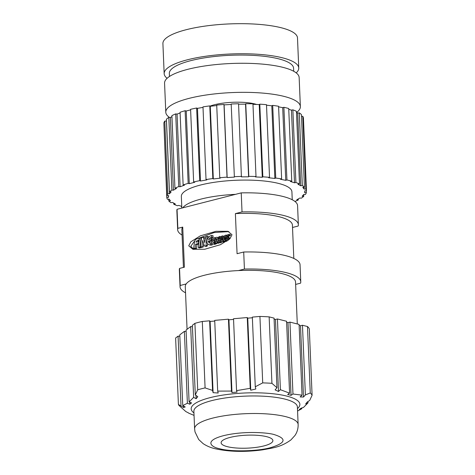 <?xml version="1.0" encoding="UTF-8"?>
<svg xmlns="http://www.w3.org/2000/svg" width="475" height="475" viewBox="0 0 475 475"><rect width="100%" height="100%" fill="white"/><g stroke="black" fill="none" stroke-linecap="round" stroke-linejoin="round"><path stroke-width="0.71" d="M286.615 322.264L287.993 322.614L289.952 322.109L292.968 394.001L291.044 395.354L287.66 394.499L289.584 393.152L280.404 389.708L278.498 391.483L275.084 389.868L276.973 387.737L271.932 383.325A67.349 16.863 177.6 0 0 262.711 382.886L255.265 386.775L255.817 389.007L250.764 390.201L250.224 388.318L236.544 390.634L237.067 392.101L231.978 392.54L231.456 391.067L217.681 391.115L218.221 393.009L213.103 392.677L212.551 390.426L205.087 387.903A67.349 16.863 177.6 0 0 197.701 389.797L195.296 394.957L197.808 396.684L196.133 398.727L193.64 397.349L189.092 401.957L191.567 402.919L189.869 404.213L187.388 403.245L182.744 405.579L185.238 406.974L183.504 407.497L178.404 404.445A67.349 16.863 177.6 0 0 179.075 405.537L185.868 411.582L188.7 413.048M194.049 415.393L188.706 413.161M256.607 104.47A28.494 7.137 177.6 0 0 254.63 103.9A28.494 7.137 177.6 0 0 210.063 106.115M296.584 112.504A67.349 16.863 177.6 0 0 300.366 106.596A67.349 16.863 177.6 0 0 284.02 96.383A67.349 16.863 177.6 0 0 209.285 94.561A67.349 16.863 177.6 0 0 165.787 112.237A67.349 16.863 177.6 0 0 169.504 117.45M300.366 106.596L299.149 77.526A67.349 16.863 177.6 0 0 282.797 67.319A67.349 16.863 177.6 0 0 208.068 65.497A67.349 16.863 177.6 0 0 164.564 83.167L165.787 112.237M181.83 208.068L181.343 196.424A55.332 13.852 -2.4 0 1 217.081 181.907A55.332 13.852 -2.4 0 1 278.475 183.403A55.332 13.852 -2.4 0 1 291.911 191.793L292.244 199.761M293.704 71.268L293.574 68.222A62.172 15.568 177.6 0 0 278.481 58.799A62.172 15.568 177.6 0 0 209.499 57.119A62.172 15.568 177.6 0 0 169.343 73.429L169.468 76.475M177.05 209.297A60.408 15.123 177.6 0 0 176.86 210.668L177.656 229.716A60.408 15.123 -2.4 0 1 177.846 228.338L177.05 209.297L182.804 207.824A55.332 13.852 -2.4 0 1 235.475 194.352L241.229 192.88L242.024 211.921A60.408 15.123 -2.4 0 1 298.365 224.651A60.408 15.123 -2.4 0 1 298.175 226.029L292.517 227.477M182.073 235.066A60.408 15.123 -2.4 0 1 177.656 229.716M185.535 292.778A60.408 15.123 -2.4 0 1 180.049 286.847A60.408 15.123 -2.4 0 1 180.239 285.469L179.526 268.428L184.401 267.182L182.721 227.092A55.332 13.852 177.6 0 0 181.848 229.728L183.427 267.431M167.111 78.292A67.349 16.863 -2.4 0 1 164.166 73.649A67.349 16.863 -2.4 0 1 207.67 55.973A67.349 16.863 -2.4 0 1 282.399 57.796A67.349 16.863 -2.4 0 1 298.751 68.008A67.349 16.863 -2.4 0 1 296.21 72.883M298.751 68.008L297.493 37.941A67.349 16.863 177.6 0 0 281.141 27.728A67.349 16.863 177.6 0 0 206.411 25.905A67.349 16.863 177.6 0 0 162.907 43.581L164.166 73.649M297.291 323.956L295.533 282.002A55.177 13.817 177.6 0 0 282.138 273.642A55.177 13.817 177.6 0 0 238.48 270.572L244.423 269.052A60.408 15.123 -2.4 0 1 300.764 281.782A60.408 15.123 -2.4 0 1 300.574 283.159L295.634 284.424M179.526 268.428A60.408 15.123 177.6 0 0 179.336 269.806L180.049 286.847M199.031 241.686L196.306 242.131M195.914 242.03A3.01 2.227 104.1 0 1 197.683 240.415A3.01 2.227 104.1 0 1 197.701 240.415L199.055 240.754A3.01 2.227 -75.9 0 0 199.031 240.76A3.01 2.227 -75.9 0 0 197.612 241.799M212.521 239.145L211.369 238.854L208.436 239.602A5.433 4.02 104.1 0 1 211.31 237.268A5.433 4.02 104.1 0 1 211.607 237.203L212.96 237.542A5.433 4.02 -75.9 0 0 212.663 237.607A5.433 4.02 -75.9 0 0 210.395 239.103M212.367 243.717L212.272 244.892A8.805 6.513 104.1 0 1 210.52 245.112L209.166 244.773A4.299 3.177 104.1 0 1 209.053 244.75A4.299 3.177 104.1 0 1 207.064 242.66A4.453 3.289 104.1 0 1 207.171 239.329A7.101 5.249 104.1 0 1 211.322 235.547A7.101 5.249 104.1 0 1 211.743 235.458L211.607 237.203M212.96 237.542L213.097 235.796L211.743 235.458M215.733 243.758L215.686 244.049A4.103 3.034 104.1 0 1 214.409 244.322L213.055 243.984A2.446 1.811 104.1 0 1 212.848 243.948A2.446 1.811 104.1 0 1 211.648 242.499A3.616 2.678 104.1 0 1 211.737 240.712A4.281 3.165 104.1 0 1 214.54 237.678A4.281 3.165 104.1 0 1 215.092 237.595L214.801 239.079L215.163 239.168M215.876 237.797L215.092 237.595M214.676 242.583L214.528 242.541A7.748 5.73 104.1 0 1 213.447 242.713A1.686 1.247 104.1 0 1 212.942 240.255L214.296 240.599A1.686 1.247 -75.9 0 0 214.261 242.612M212.942 240.255A2.981 2.203 104.1 0 1 214.415 239.133A2.981 2.203 104.1 0 1 214.801 239.079M214.979 239.869A2.981 2.203 -75.9 0 0 214.296 240.599M226.83 241.039L226.818 241.181A5.546 4.103 104.1 0 1 225.714 241.324L224.36 240.985A2.707 2.001 104.1 0 1 224.289 240.967A2.707 2.001 104.1 0 1 223.036 239.655A2.802 2.072 104.1 0 1 223.102 237.553A4.507 3.331 104.1 0 1 225.732 235.161A4.507 3.331 104.1 0 1 226.053 235.101L226.231 236.265M226.783 235.285L226.053 235.101M226.492 237.441L223.897 237.726A3.462 2.559 104.1 0 1 225.726 236.247A3.462 2.559 104.1 0 1 225.963 236.2M226.243 236.977A3.462 2.559 -75.9 0 0 225.874 237.286M219.444 236.491A1.407 1.039 104.1 0 1 219.551 236.473A1.769 1.306 104.1 0 1 220.038 236.467A1.769 1.306 104.1 0 1 220.922 237.619A1.769 1.306 104.1 0 1 220.471 239.341A1.544 1.14 104.1 0 1 221 240.938A1.544 1.14 104.1 0 1 219.866 242.25L221.219 242.588L220.252 242.838A1.241 0.92 104.1 0 1 219.901 242.844L218.547 242.505A1.241 0.92 104.1 0 1 217.924 241.223L218.458 237.779A1.407 1.039 104.1 0 1 219.444 236.491M218.316 237.589A1.746 1.288 104.1 0 1 218.488 237.613L217.134 237.274A1.746 1.288 104.1 0 1 217.295 237.328L218.488 237.631M216.944 242.963L216.885 243.461L215.531 243.123L214.73 243.509L214.914 240.297A3.996 2.957 104.1 0 1 215.834 237.85A1.746 1.288 104.1 0 1 216.636 237.28A1.746 1.288 104.1 0 1 217.134 237.274M219.539 239.934A0.831 0.612 104.1 0 1 220.014 241.235A1.692 1.253 104.1 0 1 219.302 241.514L218.72 241.324L218.963 240.083L219.984 240.047M219.895 237.494L219.402 237.369A0.813 0.606 104.1 0 1 219.64 238.883L218.981 239.085L219.402 237.369M216.938 238.961L216.321 238.8A0.493 0.368 104.1 0 1 216.855 238.753A1.615 1.193 104.1 0 1 217.022 239.626L215.882 239.917A3.693 2.731 104.1 0 1 216.321 238.8M286.93 179.966A69.944 17.51 -2.4 0 1 289.524 180.577A69.944 17.51 -2.4 0 1 291.763 181.177L288.723 108.508A69.944 17.51 177.6 0 0 286.478 107.914A69.944 17.51 177.6 0 0 283.884 107.302L286.93 179.966L285.748 180.328L280.464 179.289L281.633 178.933L278.587 106.269A69.944 17.51 177.6 0 0 272.697 105.385L275.743 178.048A69.944 17.51 -2.4 0 1 281.633 178.933M227.406 446.684A25.905 6.484 -2.4 0 1 221.118 442.759A25.905 6.484 -2.4 0 1 237.85 435.961A25.905 6.484 -2.4 0 1 266.594 436.662A25.905 6.484 -2.4 0 1 272.882 440.586A25.905 6.484 -2.4 0 1 256.15 447.385A25.905 6.484 -2.4 0 1 227.406 446.684M238.587 104.197L245.545 104.144L245.759 103.704L248.805 176.373L248.591 176.807L241.401 176.866L238.569 103.764A69.944 17.51 177.6 0 0 231.188 104.019L234.377 177.11L227.157 177.549L227.014 177.127L223.968 104.458A69.944 17.51 177.6 0 0 216.719 105.094L219.765 177.763L220.263 178.155L213.322 178.956L212.83 178.564L209.784 105.895A69.944 17.51 177.6 0 0 202.985 106.887L206.031 179.55L206.862 179.9L200.509 181.023L199.69 180.678L196.644 108.015A69.944 17.51 177.6 0 0 190.594 109.315L193.64 181.978L194.762 182.263L189.276 183.665L188.165 183.386L185.119 110.717A69.944 17.51 177.6 0 0 180.078 112.272L183.124 184.935L184.496 185.143L180.114 186.764L178.754 186.556L175.708 113.893A69.944 17.51 177.6 0 0 171.897 115.627L174.942 188.29L176.504 188.415L173.417 190.184L171.873 190.059L168.827 117.396A69.944 17.51 177.6 0 0 166.416 119.237L169.462 191.906L171.137 191.936L169.486 193.77L167.823 193.741L164.777 121.072A69.944 17.51 177.6 0 0 163.869 122.948L166.915 195.611L168.637 195.552L168.488 197.374L166.778 197.434L163.946 124.765M164.777 121.072L166.493 121.048M168.827 117.396L170.371 117.515L171.938 116.618M175.708 113.893L177.068 114.095L180.108 112.973M185.119 110.717L186.23 111.002L190.618 109.879M196.644 108.015L197.469 108.359L203.009 107.374M209.784 105.895L210.277 106.287L216.737 105.545M223.968 104.458L224.111 104.88L231.206 104.452M252.973 104.298L259.237 104.595L259.801 104.168L262.847 176.831L262.283 177.264L255.437 176.932L256.001 176.51L252.955 103.841A69.944 17.51 177.6 0 0 245.759 103.704M275.743 178.048L274.853 178.452L268.654 177.757L269.533 177.353L266.493 104.69A69.944 17.51 177.6 0 0 259.801 104.168M266.511 105.189L271.807 105.788L272.697 105.385M278.611 106.857L282.702 107.659L283.884 107.302M288.752 109.268L291.454 110.141L292.867 109.838L295.913 182.501A69.944 17.51 -2.4 0 1 299.488 183.979L296.442 111.316A69.944 17.51 177.6 0 0 292.867 109.838M296.489 112.444L297.677 113.109L299.268 112.878L302.314 185.547A69.944 17.51 -2.4 0 1 304.463 187.233L301.417 114.564A69.944 17.51 177.6 0 0 299.268 112.878M301.494 116.411L302.789 116.298L305.835 188.961A69.944 17.51 -2.4 0 1 306.47 190.784L303.424 118.115A69.944 17.51 177.6 0 0 302.789 116.298M298.264 198.936L298.306 199.922A69.944 17.51 -2.4 0 1 294.963 201.465M298.306 199.922L296.75 199.803L299.832 198.033L301.376 198.158A69.944 17.51 -2.4 0 0 303.792 196.312L302.112 196.282L303.768 194.447L305.431 194.477A69.944 17.51 -2.4 0 0 306.333 192.607L304.612 192.666L304.766 190.837L306.47 190.784M305.835 188.961L304.142 189.109L302.789 187.376L304.463 187.233M302.314 185.547L300.723 185.773L297.914 184.211L299.488 183.979M295.913 182.501L294.5 182.804L290.368 181.474L291.763 181.177M262.847 176.831A69.944 17.51 -2.4 0 1 269.533 177.353M248.805 176.373A69.944 17.51 -2.4 0 1 256.001 176.51M234.234 176.688A69.944 17.51 -2.4 0 1 241.615 176.433M219.765 177.763A69.944 17.51 -2.4 0 1 227.014 177.127M206.031 179.55A69.944 17.51 -2.4 0 1 212.83 178.564M193.64 181.978A69.944 17.51 -2.4 0 1 199.69 180.678M183.124 184.935A69.944 17.51 -2.4 0 1 188.165 183.386M174.942 188.29A69.944 17.51 -2.4 0 1 178.754 186.556M169.462 191.906A69.944 17.51 -2.4 0 1 171.873 190.059M166.915 195.611A69.944 17.51 -2.4 0 1 167.823 193.741M181.759 206.382L178.748 205.414L177.335 205.717A69.944 17.51 -2.4 0 1 173.767 204.232L175.334 204.007L172.526 202.439L170.941 202.671A69.944 17.51 -2.4 0 1 168.791 200.984L170.466 200.842L169.106 199.108L167.414 199.257A69.944 17.51 -2.4 0 1 166.778 197.434M181.783 206.975L181.456 206.281M181.788 207.13A69.944 17.51 -2.4 0 1 181.486 207.041M298.365 224.651L297.57 205.61A60.408 15.123 177.6 0 0 241.229 192.88M235.475 194.352L182.804 207.824M303.715 194.507L303.792 196.312M300.764 281.782L300.046 264.747A60.408 15.123 177.6 0 0 243.705 252.011L237.072 253.709L235.392 213.619L242.024 211.921M182.721 227.092L177.846 228.338M180.239 285.469L186.182 283.949A55.177 13.817 177.6 0 0 185.28 286.627L187.067 329.312M243.705 252.011L244.423 269.052M232.008 234.745L227.917 231.301L216.036 231.301L200.284 235.873L190.855 241.787L188.741 245.812L192.832 249.256L204.719 249.256L220.465 244.684L229.894 238.771L232.008 234.745M293.811 258.447L292.416 225.091A55.332 13.852 177.6 0 0 235.392 213.619M238.48 270.572A55.177 13.817 177.6 0 0 186.182 283.949M194.934 240.54L190.772 246.323L193.901 249.482M228.879 231.586L214.219 232.524L198.022 238.533M198.716 244.097L196.982 244.542L196.454 248.609L195.047 249.09M201.228 247.255L199.737 247.914M203.68 243.687L203.264 246.869L201.762 247.374M204.238 237.631A1.039 0.772 104.1 0 1 204.683 237.797L205.212 239.626M207.07 236.384L208.359 236.687L208.418 237.429M207.599 243.734L207.338 245.729A0.499 0.368 104.1 0 1 206.987 246.198L206.138 246.412A1.045 0.772 104.1 0 1 205.794 246.329M211.69 240.932L209.546 241.478A3.248 2.405 -75.9 0 0 210.508 243.164M214.409 244.322A2.446 1.811 104.1 0 1 214.201 244.287A2.446 1.811 104.1 0 1 214.005 244.221M224.461 241.015L224.301 241.757L223.315 242.007A1.318 0.974 104.1 0 1 223.214 241.995A1.318 0.974 104.1 0 1 223.125 241.965M222.466 235.903L223.856 236.402M228.641 237.257L227.287 236.918A0.546 0.404 104.1 0 1 227.157 236.206A1.223 0.902 104.1 0 1 227.739 235.76L228.98 235.362L229.039 234.341L230.393 234.686L230.333 235.701L229.092 236.099A1.223 0.902 -75.9 0 0 228.511 236.55A0.546 0.404 -75.9 0 0 228.641 237.257L229.704 238.028A1.342 0.992 104.1 0 1 230.072 238.592M227.08 237.844L227.026 238.539L225.102 239.038A2.048 1.514 -75.9 0 0 225.494 239.893M220.038 236.467L221.392 236.811A1.769 1.306 104.1 0 1 221.498 236.841M222.199 241.733A1.544 1.14 104.1 0 1 221.219 242.588M219.023 242.624L218.821 243.135L218.126 243.242M216.885 243.461L216.018 243.812M299.125 325.411L300.509 325.755L302.468 325.256L305.389 394.915L303.495 397.035L300.509 325.755M307.984 401.595L308.032 402.848L305.645 403.988L307.313 401.945L309.688 400.449L312.093 395.289L309.308 328.848A67.349 16.863 177.6 0 0 307.479 326.515L302.468 325.256M180.993 405.745L178.078 336.14L175.619 338.004L178.404 404.445M178.078 336.14L179.835 336.223M187.388 403.245L184.371 331.354L179.776 334.845L182.744 405.579M184.371 331.354L186.135 331.443M193.64 397.349L190.671 326.574L186.075 330.066L189.092 401.957M190.671 326.574L192.434 326.657M212.551 390.426L209.629 320.821L202.303 321.462A67.349 16.863 177.6 0 0 194.916 323.35L192.375 325.28L195.296 394.957M209.629 320.821L210.116 321.444L214.742 321.041M231.456 391.067L228.445 319.182L214.718 320.382L217.681 391.115M228.445 319.182L228.932 319.806L233.558 319.402M250.224 388.318L247.261 317.543L233.528 318.743L236.544 390.634M247.261 317.543L247.742 318.161L252.373 317.763M276.973 387.737L274.057 318.119L269.147 316.884A67.349 16.863 177.6 0 0 259.926 316.439L252.344 317.104L255.265 386.775M274.099 319.123L275.476 319.467L277.436 318.968L280.404 389.708M289.584 393.152L286.567 321.26L277.436 318.968M303.495 397.035L300.147 396.94L302.053 395.176L299.084 324.407L289.952 322.109M196.454 248.609L195.1 248.271L193.634 248.538L194.578 241.312A4.222 3.123 104.1 0 1 196.424 238.943L198.924 238.302L199.429 238.628M195.1 248.271L195.635 244.203L196.982 244.542M198.817 243.348L195.635 244.203M199.007 241.894L198.692 241.817L198.526 243.271M199.322 239.477L199.078 239.418A0.748 0.552 104.1 0 1 198.544 240.196L197.701 240.415M199.078 239.418L199.12 238.551M199.809 247.938L198.295 247.344L199.464 238.355L200.836 237.821L201.477 238.177M198.461 247.594L199.684 247.291L201.032 247.629M201.21 247.398L199.684 247.291M199.856 247.053L201.032 238.064M204.416 237.648L203.062 237.31A1.039 0.772 104.1 0 0 202.884 237.292L201.845 237.559A0.499 0.368 104.1 0 0 201.495 238.023L200.349 246.816L203.086 247.101M203.264 246.869L201.738 246.763M201.911 246.525L202.706 240.409L204.339 245.908A1.045 0.772 104.1 0 0 204.784 246.074L206.987 246.198M206.138 246.412L204.784 246.074M207.338 245.729L205.984 245.391A0.499 0.368 104.1 0 1 205.633 245.86M205.984 245.391L207.13 236.598L208.483 236.936M203.062 237.31A1.039 0.772 104.1 0 1 203.33 237.458L204.82 242.618L205.568 236.888L207.13 236.598M203.33 237.458L204.683 237.797M211.369 238.854L211.25 240.356L211.808 240.493M212.272 244.892L210.918 244.554A8.805 6.513 104.1 0 1 209.166 244.773M210.918 244.554L211.042 243.016L211.933 243.236M211.042 243.016A3.248 2.405 104.1 0 1 209.802 243.129A3.248 2.405 104.1 0 1 208.192 241.14L209.546 241.478M211.25 240.356L208.192 241.14M215.686 244.049L214.332 243.711A4.103 3.034 104.1 0 1 213.055 243.984M214.528 242.541L214.332 243.711M223.784 236.223L222.431 235.879L221.552 236.206L221.19 240.558A1.318 0.974 104.1 0 0 221.867 241.65A1.318 0.974 104.1 0 0 221.962 241.668L224.301 241.757M223.315 242.007L221.962 241.668M224.402 241.609L222.947 241.419M223.707 240.677L223.119 240.528L223.048 241.27M223.856 236.366L222.502 236.022L222.074 239.727A0.653 0.487 104.1 0 0 222.46 240.38L223.119 240.528M228.338 240.148L228.012 240.071A3.865 2.856 104.1 0 1 227.59 240.303L228.006 240.403M229.787 238.877L228.778 238.622A1.538 1.134 104.1 0 1 228.576 239.406A1.526 1.128 104.1 0 1 228.012 240.071M227.287 236.918L228.35 237.684A1.342 0.992 104.1 0 1 228.778 238.622M227.157 236.206L228.511 236.55M227.739 235.76L229.092 236.099M228.98 235.362L230.333 235.701M229.039 234.341L227.353 234.911A2.06 1.526 104.1 0 0 226.522 235.588A1.401 1.033 104.1 0 0 226.207 236.408A1.271 0.944 104.1 0 0 226.575 237.512L227.733 238.266A0.582 0.427 104.1 0 1 227.501 239.335L225.839 239.816L225.756 240.772L227.05 241.098M227.59 240.303L225.756 240.772M226.818 241.181L225.465 240.843A5.546 4.103 104.1 0 1 224.36 240.985M225.465 240.843L225.827 239.946M225.542 239.875A2.048 1.514 104.1 0 1 224.758 239.946A2.048 1.514 104.1 0 1 223.749 238.693L225.102 239.038M227.026 238.539L225.672 238.201L223.749 238.693M225.75 237.257L225.672 238.201M220.252 242.838L218.898 242.499A1.241 0.92 104.1 0 1 218.547 242.505M218.898 242.499L219.866 242.25M221.273 239.542L220.471 239.341M215.531 243.123L215.787 240.914L216.873 241.187M215.787 240.914L216.933 240.623L216.838 242.933L218.821 243.135M218.993 242.903L217.467 242.79M217.639 242.565L218.179 239.566M217.295 237.328A3.117 2.31 104.1 0 1 217.96 239.513M306.262 190.79L306.333 192.607M312.093 395.289A67.349 16.863 177.6 0 0 310.264 392.962L305.389 394.915M310.264 392.962L307.479 326.515M220.174 240.386L218.963 240.083M219.438 241.502L218.72 241.324M220.056 237.803L219.254 237.595M302.053 395.176L292.968 394.001M304.142 189.109L304.065 187.269M291.044 395.354L287.993 322.614M301.75 408.025L301.779 408.738L299.375 409.474L301.073 408.185L303.483 407.449L308.032 402.848M300.723 185.773L297.677 113.109M278.498 391.483L275.476 319.467M297.57 411.059L301.779 408.738M269.147 316.884L271.932 383.325M294.5 182.804L291.454 110.141M259.926 316.439L262.711 382.886M250.764 390.201L247.742 318.161M285.748 180.328L282.702 107.659M231.978 392.54L228.932 319.806M274.853 178.452L271.807 105.788M213.103 392.677L210.116 321.444M262.283 177.264L259.237 104.595M202.303 321.462L205.087 387.903M194.916 323.35L197.701 389.797M248.591 176.807L245.545 104.144M196.133 398.727L196.003 395.509M173.767 204.232L173.719 203.104M189.869 404.213L189.786 402.277M227.157 177.549L224.111 104.88M168.791 200.984L168.714 199.144M183.504 407.497L183.445 406.03M213.322 178.956L210.277 106.287M168.411 195.563L168.488 197.374M200.509 181.023L197.469 108.359M166.44 121.107L169.486 193.77M219.569 448.691C230.446 451.951 257.771 451.381 270.679 447.622C285.772 443.015 287.025 438.692 274.431 434.655C268.607 432.636 243.948 430.611 223.321 435.723C203.342 440.996 211.541 447.23 219.569 448.691M189.276 183.665L186.23 111.002M170.371 117.515L173.417 190.184M180.114 186.764L177.068 114.095M193.942 412.912A54.399 13.621 -2.4 0 1 218.702 395.794A54.399 13.621 -2.4 0 1 286.674 396.067A54.399 13.621 -2.4 0 1 297.469 408.571M297.397 406.927A51.811 12.973 177.6 0 0 284.822 399.077A51.811 12.973 177.6 0 0 227.335 397.676A51.811 12.973 177.6 0 0 193.871 411.267L194.607 428.806A51.811 12.973 -2.4 0 1 228.071 415.215A51.811 12.973 -2.4 0 1 285.558 416.617A51.811 12.973 -2.4 0 1 298.134 424.472L297.397 406.927M199.061 238.337L199.458 238.438M195.183 249.126L193.83 248.787M196.282 248.841L194.928 248.502M198.782 243.616L198.348 243.509M199.031 241.704L198.633 241.603M199.203 240.362L198.544 240.196M201.501 237.987L200.967 237.85M201.899 247.404L200.545 247.065M223.416 240.38L223.06 240.297M222.074 239.727L223.173 240M229.087 239.531L228.576 239.406M229.704 238.028L228.35 237.684M216.155 243.847L214.801 243.509M216.713 243.705L215.359 243.366M218.263 243.277L216.909 242.933M194.607 428.806L195.005 431.876L198.692 439.512L203.116 443.62C206.75 446.025 210.763 447.729 215.151 448.727C229.128 451.838 244.916 452.212 262.527 449.861C273.832 447.741 280.915 447.135 290.914 439.927L294.969 435.462C297.178 432.208 298.235 428.545 298.134 424.472M195.112 249.126L193.758 248.787M199.458 238.42L198.995 238.302M199.773 247.932L198.419 247.594M201.507 237.969L200.907 237.821M201.828 247.404L200.474 247.065M205.96 246.4L204.606 246.062M208.359 236.687L207.005 236.348M210.407 245.088L209.053 244.75M214.201 244.287L212.848 243.948M223.214 241.995L221.867 241.65M223.398 240.362L223.001 240.261M225.643 241.306L224.289 240.967M216.083 243.847L214.73 243.509M218.191 243.277L216.838 242.933"/></g></svg>
